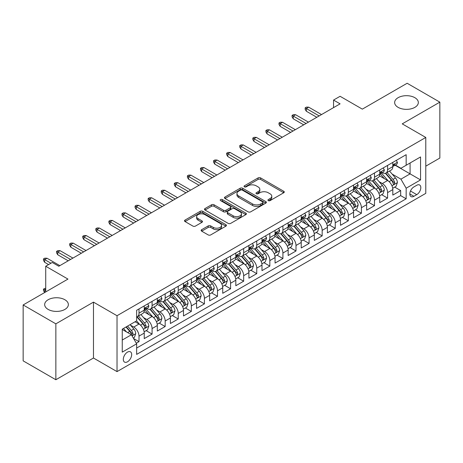 <?xml version="1.0" encoding="UTF-8"?>
<svg xmlns="http://www.w3.org/2000/svg" width="463" height="463" viewBox="0 0 463 463"><rect width="100%" height="100%" fill="white"/><g stroke="black" fill="none" stroke-linecap="round" stroke-linejoin="round"><path stroke-width="0.69" d="M268.303 200.629A1.273 0.735 0 0 0 270.097 200.629L283.744 192.753A1.817 1.048 0 0 0 284.276 192.006A1.817 1.048 0 0 0 283.744 191.265L260.628 177.919A1.817 1.048 0 0 0 258.059 177.919L244.412 185.802A1.273 0.735 0 0 0 244.042 186.317A1.273 0.735 0 0 0 244.412 186.838A1.273 0.735 0 0 0 246.212 186.838L247.977 185.819A5.811 3.357 0 0 1 256.195 185.819L258.123 186.93A5.811 3.357 0 0 1 259.824 189.303A5.811 3.357 0 0 1 258.123 191.676L256.357 192.695A1.273 0.735 0 0 0 255.987 193.216A1.273 0.735 0 0 0 256.357 193.731A1.273 0.735 0 0 0 258.157 193.731L259.922 192.712A5.811 3.357 0 0 1 268.141 192.712L270.068 193.823A5.811 3.357 0 0 1 271.769 196.196A5.811 3.357 0 0 1 270.068 198.569L268.303 199.588A1.273 0.735 0 0 0 267.927 200.109A1.273 0.735 0 0 0 268.303 200.629L268.303 199.588M64.884 299.746A11.841 6.835 0 0 0 51.983 298.265A11.841 6.835 0 0 0 44.668 304.579A11.841 6.835 0 0 0 48.14 309.411A11.841 6.835 0 0 0 61.047 310.899A11.841 6.835 0 0 0 68.356 304.579A11.841 6.835 0 0 0 64.884 299.746M414.86 97.687A11.841 6.835 0 0 0 401.953 96.206A11.841 6.835 0 0 0 394.644 102.526A11.841 6.835 0 0 0 398.116 107.358A11.841 6.835 0 0 0 411.017 108.84A11.841 6.835 0 0 0 418.332 102.526A11.841 6.835 0 0 0 414.86 97.687M127.487 361.8A5.921 3.42 120 0 0 131.359 356.579A5.921 3.42 120 0 0 130.45 351.839A5.921 3.42 120 0 0 127.487 352.129A5.921 3.42 120 0 0 123.621 357.349A5.921 3.42 120 0 0 124.53 362.089A5.921 3.42 120 0 0 127.487 361.8M201.683 229.671A1.817 1.048 0 0 0 201.15 230.412A1.817 1.048 0 0 0 201.683 231.159L208.171 234.903A1.817 1.048 0 0 0 210.734 234.903L225.892 226.152A1.817 1.048 0 0 0 226.424 225.412A1.817 1.048 0 0 0 225.892 224.671L202.777 211.325A1.817 1.048 0 0 0 200.207 211.325L185.05 220.07A1.817 1.048 0 0 0 184.523 220.81A1.817 1.048 0 0 0 185.05 221.557L192.886 226.077A1.817 1.048 0 0 0 195.455 226.077L201.937 222.333A1.817 1.048 0 0 0 202.47 221.592A1.817 1.048 0 0 0 201.937 220.851L198.054 218.605A4.856 2.807 0 0 1 196.63 216.626A4.856 2.807 0 0 1 199.628 214.033A4.856 2.807 0 0 1 204.924 214.641L220.145 223.426A4.856 2.807 0 0 1 221.569 225.412A4.856 2.807 0 0 1 218.565 227.999A4.856 2.807 0 0 1 213.275 227.391L210.734 225.927A1.817 1.048 0 0 0 208.171 225.927L201.683 229.671L201.683 231.159M425.786 166.165L439.85 158.045L439.85 102.144L407.145 83.259L362.332 109.135L340.091 96.292L333.551 100.066L340.091 103.845L58.801 266.248L52.261 262.469L45.721 266.248L45.721 291.927M55.855 323.84L55.855 379.741L93.474 358.021L93.474 302.125L55.855 323.84L23.15 304.955L67.963 279.085L45.721 266.248M93.474 302.125L117.023 315.72L425.786 137.459L425.786 193.355L117.023 371.615L117.023 315.72M439.85 102.144L402.237 123.864L425.786 137.459M248.104 211.84A1.817 1.048 0 0 0 250.674 211.84L265.826 203.095A1.817 1.048 0 0 0 266.358 202.354A1.817 1.048 0 0 0 265.826 201.608L242.71 188.262A1.817 1.048 0 0 0 240.147 188.262L224.989 197.012A1.817 1.048 0 0 0 224.457 197.753A1.817 1.048 0 0 0 224.989 198.494L248.104 211.84M221.071 200.901A1.273 0.735 0 0 1 222.356 201.081L222.356 199.57L245.859 213.142A1.817 1.048 0 0 1 246.391 213.883A1.817 1.048 0 0 1 245.859 214.624L230.707 223.369A1.817 1.048 0 0 1 228.137 223.369L205.022 210.023L205.022 208.541A1.817 1.048 0 0 0 204.49 209.282A1.817 1.048 0 0 0 205.022 210.023M205.022 208.541L211.504 204.796A1.817 1.048 0 0 1 214.074 204.796L223.45 210.208A1.817 1.048 0 0 0 226.019 210.208L230.319 207.725A1.817 1.048 0 0 0 230.852 206.984A1.817 1.048 0 0 0 230.319 206.243L220.562 200.606A1.273 0.735 0 0 1 220.185 200.091A1.273 0.735 0 0 1 220.973 199.414A1.273 0.735 0 0 1 222.356 199.57M55.855 379.741L23.15 360.856L23.15 304.955M136.29 343.199L139.004 341.63L133.57 338.494M130.485 325.153L133.766 327.052A7.402 4.271 60 0 1 139.004 336.115L144.236 333.094L144.236 338.609L152.084 334.078L146.134 330.64M143.565 317.601L146.852 319.499A7.402 4.271 60 0 1 152.084 328.562L157.316 325.541L157.316 331.057L165.169 326.525L159.214 323.087M156.65 310.048L159.938 311.946A7.402 4.271 60 0 1 165.169 321.009L170.401 317.988L170.401 323.504L178.249 318.972L172.3 315.535M169.736 302.495L173.017 304.394A7.402 4.271 60 0 1 178.249 313.457L183.487 310.436L183.487 315.951L191.335 311.414L185.379 307.982M182.816 294.943L186.103 296.841A7.402 4.271 60 0 1 191.335 305.904L196.567 302.883L196.567 308.393L204.42 303.861L198.465 300.423M195.901 287.39L199.183 289.282A7.402 4.271 60 0 1 204.42 298.351L209.652 295.325L209.652 300.84L217.5 296.308L211.55 292.871M208.981 279.837L212.268 281.73A7.402 4.271 60 0 1 217.5 290.793L222.732 287.772L222.732 293.287L230.586 288.756L224.63 285.318M222.066 272.279L225.354 274.177A7.402 4.271 60 0 1 230.586 283.24L235.817 280.219L235.817 285.735L243.665 281.203L237.716 277.765M235.152 264.726L238.433 266.624A7.402 4.271 60 0 1 243.665 275.688L248.903 272.666L248.903 278.182L256.751 273.65L250.796 270.213M248.232 257.173L251.519 259.072A7.402 4.271 60 0 1 256.751 268.135L261.983 265.114L261.983 270.629L269.836 266.098L263.881 262.66M261.317 249.621L264.599 251.519A7.402 4.271 60 0 1 269.836 260.582L275.068 257.561L275.068 263.077L282.916 258.539L276.967 255.107M274.397 242.068L277.684 243.966A7.402 4.271 60 0 1 282.916 253.029L288.148 250.008L288.148 255.518L296.002 250.987L290.046 247.549M287.482 234.515L290.77 236.408A7.402 4.271 60 0 1 296.002 245.477L301.234 242.45L301.234 247.965L309.081 243.434L303.132 239.996M300.568 226.963L303.85 228.855A7.402 4.271 60 0 1 309.081 237.918L314.319 234.897L314.319 240.413L322.167 235.881L316.212 232.443M313.648 219.404L316.935 221.302A7.402 4.271 60 0 1 322.167 230.366L327.399 227.345L327.399 232.86L335.253 228.328L329.297 224.891M326.733 211.851L330.015 213.75A7.402 4.271 60 0 1 335.253 222.813L340.484 219.792L340.484 225.307L348.332 220.776L342.383 217.338M339.813 204.299L343.1 206.197A7.402 4.271 60 0 1 348.332 215.26L353.564 212.239L353.564 217.755L361.418 213.223L355.462 209.785M352.899 196.746L356.18 198.644A7.402 4.271 60 0 1 361.418 207.708L366.65 204.687L366.65 210.202L374.498 205.665L368.548 202.233M365.984 189.193L369.266 191.086A7.402 4.271 60 0 1 374.498 200.155L379.735 197.134L379.735 202.644L387.583 198.112L387.583 192.602A7.402 4.271 -120 0 0 382.351 183.533L379.064 181.641M381.628 194.674L387.583 198.112M144.236 333.094A7.402 4.271 -120 0 0 139.004 324.031L135.074 321.762M157.316 325.541A7.402 4.271 -120 0 0 152.084 316.478L143.993 311.807M170.401 317.988A7.402 4.271 -120 0 0 165.169 308.925L157.079 304.255M183.487 310.436A7.402 4.271 -120 0 0 178.249 301.372L170.158 296.696M196.567 302.883A7.402 4.271 -120 0 0 191.335 293.814L183.244 289.144M209.652 295.325A7.402 4.271 -120 0 0 204.42 286.261L196.329 281.591M222.732 287.772A7.402 4.271 -120 0 0 217.5 278.709L209.409 274.038M235.817 280.219A7.402 4.271 -120 0 0 230.586 271.156L222.495 266.485M248.903 272.666A7.402 4.271 -120 0 0 243.665 263.603L235.574 258.933M261.983 265.114A7.402 4.271 -120 0 0 256.751 256.051L248.66 251.38M275.068 257.561A7.402 4.271 -120 0 0 269.836 248.498L261.745 243.822M288.148 250.008A7.402 4.271 -120 0 0 282.916 240.939L274.825 236.269M301.234 242.45A7.402 4.271 -120 0 0 296.002 233.387L287.911 228.716M314.319 234.897A7.402 4.271 -120 0 0 309.081 225.834L300.991 221.164M327.399 227.345A7.402 4.271 -120 0 0 322.167 218.281L314.076 213.611M340.484 219.792A7.402 4.271 -120 0 0 335.253 210.729L327.162 206.058M353.564 212.239A7.402 4.271 -120 0 0 348.332 203.176L340.241 198.505M366.65 204.687A7.402 4.271 -120 0 0 361.418 195.623L353.327 190.947M379.735 197.134A7.402 4.271 -120 0 0 374.498 188.065L366.407 183.394M416.758 185.275L413.881 186.936A5.735 3.31 120 0 0 410.131 191.989A5.735 3.31 120 0 0 411.011 196.584A5.735 3.31 120 0 0 413.881 196.3L416.758 194.639A5.735 3.31 120 0 0 420.502 189.587A5.735 3.31 120 0 0 419.628 184.986A5.735 3.31 120 0 0 416.758 185.275M122.255 340.045L131.411 334.755L136.649 343.824L136.649 354.398L406.161 198.795L406.161 188.221L400.929 179.152L392.149 174.088M136.649 343.824L122.255 352.129L122.255 329.164L136.649 320.859L136.649 310.285L406.161 154.683L406.161 165.256L420.554 156.945L420.554 179.91L406.161 188.221M146.783 308.584L146.852 308.624A7.402 4.271 60 0 0 150.55 308.989L155.788 305.968A7.402 4.271 -120 0 0 157.316 302.576L157.316 298.346M159.868 301.031L159.938 301.066A7.402 4.271 60 0 0 163.636 301.436L168.868 298.415A7.402 4.271 -120 0 0 170.401 295.024L170.401 290.793M172.948 293.473L173.017 293.513A7.402 4.271 60 0 0 176.721 293.883L181.953 290.857A7.402 4.271 -120 0 0 183.487 287.471L183.487 283.24M186.033 285.92L186.103 285.96A7.402 4.271 60 0 0 189.801 286.325L195.033 283.304A7.402 4.271 -120 0 0 196.567 279.918L196.567 275.688M199.113 278.367L199.183 278.408A7.402 4.271 60 0 0 202.887 278.772L208.119 275.751A7.402 4.271 -120 0 0 209.652 272.366L209.652 268.135M212.199 270.814L212.268 270.855A7.402 4.271 60 0 0 215.966 271.22L221.204 268.199A7.402 4.271 -120 0 0 222.732 264.813L222.732 260.582M225.284 263.262L225.354 263.302A7.402 4.271 60 0 0 229.052 263.667L234.284 260.646A7.402 4.271 -120 0 0 235.817 257.26L235.817 253.029M238.364 255.709L238.433 255.744A7.402 4.271 60 0 0 242.137 256.114L247.369 253.093A7.402 4.271 -120 0 0 248.903 249.702L248.903 245.471M251.45 248.156L251.519 248.191A7.402 4.271 60 0 0 255.217 248.562L260.449 245.54A7.402 4.271 -120 0 0 261.983 242.149L261.983 237.918M264.529 240.598L264.599 240.638A7.402 4.271 60 0 0 268.303 241.009L273.535 237.982A7.402 4.271 -120 0 0 275.068 234.596L275.068 230.366M277.615 233.045L277.684 233.086A7.402 4.271 60 0 0 281.382 233.45L286.62 230.429A7.402 4.271 -120 0 0 288.148 227.044L288.148 222.813M290.7 225.493L290.77 225.533A7.402 4.271 60 0 0 294.468 225.898L299.7 222.877A7.402 4.271 -120 0 0 301.234 219.491L301.234 215.26M303.78 217.94L303.85 217.98A7.402 4.271 60 0 0 307.548 218.345L312.785 215.324A7.402 4.271 -120 0 0 314.319 211.938L314.319 207.708M316.866 210.387L316.935 210.428A7.402 4.271 60 0 0 320.633 210.792L325.865 207.771A7.402 4.271 -120 0 0 327.399 204.386L327.399 200.155M329.945 202.835L330.015 202.869A7.402 4.271 60 0 0 333.719 203.24L338.951 200.219A7.402 4.271 -120 0 0 340.484 196.827L340.484 192.596M343.031 195.282L343.1 195.317A7.402 4.271 60 0 0 346.799 195.687L352.036 192.666A7.402 4.271 -120 0 0 353.564 189.274L353.564 185.044M356.116 187.723L356.18 187.764A7.402 4.271 60 0 0 359.884 188.134L365.116 185.107A7.402 4.271 -120 0 0 366.65 181.722L366.65 177.491M369.196 180.171L369.266 180.211A7.402 4.271 60 0 0 372.964 180.576L378.202 177.555A7.402 4.271 -120 0 0 379.735 174.169L379.735 169.938M136.649 348.049L400.669 195.623L400.669 190.559L392.815 195.091L392.815 189.575A7.402 4.271 -120 0 0 387.583 180.512L379.492 175.842M382.282 172.618L382.351 172.658A7.402 4.271 -120 0 0 386.049 173.023A7.402 4.271 -120 0 0 387.583 169.637L387.583 165.407M386.049 173.023L391.281 170.002A7.402 4.271 -120 0 0 392.815 166.616L392.815 162.386M139.004 308.925L139.004 313.156A7.402 4.271 60 0 1 137.47 316.542A7.402 4.271 60 0 1 136.649 316.842M137.47 316.542L142.702 313.52A7.402 4.271 -120 0 0 144.236 310.135L144.236 305.904M152.084 301.372L152.084 305.597A7.402 4.271 60 0 1 150.55 308.989M165.169 293.814L165.169 298.045A7.402 4.271 60 0 1 163.636 301.436M178.249 286.261L178.249 290.492A7.402 4.271 60 0 1 176.721 293.883M191.335 278.709L191.335 282.939A7.402 4.271 60 0 1 189.801 286.325M204.42 271.156L204.42 275.387A7.402 4.271 60 0 1 202.887 278.772M217.5 263.603L217.5 267.834A7.402 4.271 60 0 1 215.966 271.22M230.586 256.051L230.586 260.281A7.402 4.271 60 0 1 229.052 263.667M243.665 248.498L243.665 252.723A7.402 4.271 60 0 1 242.137 256.114M256.751 240.939L256.751 245.17A7.402 4.271 60 0 1 255.217 248.562M269.836 233.387L269.836 237.617A7.402 4.271 60 0 1 268.303 241.009M282.916 225.834L282.916 230.065A7.402 4.271 60 0 1 281.382 233.45M296.002 218.281L296.002 222.512A7.402 4.271 60 0 1 294.468 225.898M309.081 210.729L309.081 214.959A7.402 4.271 60 0 1 307.548 218.345M322.167 203.176L322.167 207.407A7.402 4.271 60 0 1 320.633 210.792M335.253 195.623L335.253 199.848A7.402 4.271 60 0 1 333.719 203.24M348.332 188.065L348.332 192.295A7.402 4.271 60 0 1 346.799 195.687M361.418 180.512L361.418 184.743A7.402 4.271 60 0 1 359.884 188.134M374.498 172.959L374.498 177.19A7.402 4.271 60 0 1 372.964 180.576M374.498 200.155L374.498 205.665M361.418 207.708L361.418 213.223M348.332 215.26L348.332 220.776M335.253 222.813L335.253 228.328M322.167 230.366L322.167 235.881M309.081 237.918L309.081 243.434M296.002 245.477L296.002 250.987M282.916 253.029L282.916 258.539M269.836 260.582L269.836 266.098M256.751 268.135L256.751 273.65M243.665 275.688L243.665 281.203M230.586 283.24L230.586 288.756M217.5 290.793L217.5 296.308M204.42 298.351L204.42 303.861M191.335 305.904L191.335 311.414M178.249 313.457L178.249 318.972M165.169 321.009L165.169 326.525M152.084 328.562L152.084 334.078M139.004 336.115L139.004 341.63M131.411 334.755L122.255 329.471M400.929 179.152L410.085 173.868L410.085 162.988L420.554 156.945M395.101 165.216L420.554 179.91M395.361 165.065L400.929 168.277L406.161 165.256M93.474 358.021L117.023 371.615M333.551 100.066L333.551 107.624M394.713 187.121L400.669 190.559M400.669 195.623L406.161 198.795M268.806 200.809L270.068 200.08A5.811 3.357 0 0 0 271.769 197.707L271.769 196.196M259.824 189.303L259.824 190.814A5.811 3.357 0 0 1 258.123 193.187L256.867 193.91M283.744 191.265L283.744 192.753L260.628 179.43A1.817 1.048 0 0 0 258.059 179.43L244.921 187.017M265.803 203.107L242.71 189.778A1.817 1.048 0 0 0 240.147 189.778L225.012 198.511M262.619 202.869A1.273 0.735 0 0 0 262.99 202.354A1.273 0.735 0 0 0 262.619 201.833L242.328 190.119A1.273 0.735 0 0 0 240.529 190.119L238.665 191.196A5.811 3.357 0 0 0 236.963 193.563A5.811 3.357 0 0 0 238.665 195.936L252.538 203.946A5.811 3.357 0 0 0 260.756 203.946L262.619 202.869L262.619 204.38A1.273 0.735 0 0 0 262.99 203.865L262.99 202.354M236.963 193.563L236.963 195.073A5.811 3.357 0 0 0 238.665 197.446L238.665 195.936M262.619 204.38L260.756 205.456A5.811 3.357 0 0 1 252.538 205.456L238.665 197.446M205.045 210.04L211.504 206.307L211.504 204.796M230.852 206.984L230.852 208.495A1.817 1.048 0 0 1 230.319 209.235L226.019 211.724A1.817 1.048 0 0 1 223.45 211.724L214.074 206.307A1.817 1.048 0 0 0 211.504 206.307M222.356 201.081L245.836 214.635M233.178 215.827A4.856 2.807 0 0 0 238.474 216.435A4.856 2.807 0 0 0 241.472 213.842A4.856 2.807 0 0 0 240.048 211.863L234.689 208.767A1.817 1.048 0 0 0 232.119 208.767L227.813 211.25A1.817 1.048 0 0 0 227.287 211.99A1.817 1.048 0 0 0 227.813 212.731L233.178 215.827L233.178 217.338A4.856 2.807 0 0 0 238.474 217.946A4.856 2.807 0 0 0 241.472 215.353L241.472 213.842M227.287 211.99L227.287 213.501A1.817 1.048 0 0 0 227.813 214.242L227.813 212.731M233.178 217.338L227.813 214.242M221.569 225.412L221.569 226.922A4.856 2.807 0 0 1 218.565 229.509A4.856 2.807 0 0 1 213.275 228.901L210.734 227.437A1.817 1.048 0 0 0 208.171 227.437L201.706 231.17M196.63 216.626L196.63 218.137A4.856 2.807 0 0 0 198.054 220.116L198.054 218.605M201.914 222.344L198.054 220.116M225.863 226.164L202.777 212.835A1.817 1.048 0 0 0 200.207 212.835L185.078 221.569M392.705 188.285L396.085 186.329L397.393 182.555A4.902 2.83 -120 0 0 395.483 177.948L389.505 171.026M388.312 180.992L381.477 173.081M384.423 178.689L380.459 174.1A11.749 6.783 -120 0 0 380.094 173.689M385.384 173.289L391.432 180.292A4.902 2.83 60 0 1 393.18 183.666L393.533 184.251L394.198 184.158L394.748 182.763A4.902 2.83 -120 0 0 393 179.384L387.022 172.462M385.737 173.174L392.236 180.697A2.5 1.441 60 0 1 392.867 181.675L394.748 182.763M396.282 160.383L397.393 162.31A4.902 2.83 60 0 1 396.38 164.481L393.891 165.916A4.902 2.83 -120 0 0 394.748 164.782L394.644 164.348M392.977 166.142L393 166.142A4.902 2.83 -120 0 0 393.891 165.916M394.117 164.417L394.748 164.782C394.441 164.047 393.915 164.348 393.18 165.69A4.902 2.83 60 0 1 392.815 166.391M319.157 115.929L306.338 108.527L306.338 111.247L305.158 109.361L305.158 107.85L306.338 108.527L308.694 107.167L321.513 114.569M306.338 111.247L316.802 117.289M305.158 107.85L306.465 107.092L308.694 107.167M379.625 195.837L383.005 193.881L384.313 190.108A4.902 2.83 -120 0 0 382.403 185.501L376.425 178.579M375.227 188.545L368.392 180.634M371.338 186.242L367.373 181.652A11.749 6.783 -120 0 0 367.009 181.241M372.298 180.842L378.346 187.845A4.902 2.83 60 0 1 380.094 191.225L380.453 191.804L381.113 191.711L381.662 190.316A4.902 2.83 -120 0 0 379.915 186.936L373.936 180.014M372.657 180.732L379.151 188.25A2.5 1.441 60 0 1 379.782 189.228L381.662 190.316M366.54 203.39L369.92 201.44L371.228 197.66A4.902 2.83 -120 0 0 369.318 193.054L363.339 186.138M362.141 196.098L355.312 188.186M358.258 193.794L354.288 189.205A11.749 6.783 -120 0 0 353.929 188.794M359.219 188.4L365.261 195.398A4.902 2.83 60 0 1 367.009 198.777L367.367 199.356L368.033 199.264L368.583 197.869A4.902 2.83 -120 0 0 366.835 194.489L360.856 187.573M359.572 188.285L366.071 195.803A2.5 1.441 60 0 1 366.696 196.781L368.583 197.869M353.454 210.943L356.84 208.992L358.142 205.213A4.902 2.83 -120 0 0 356.238 200.612L350.26 193.69M349.061 203.651L342.226 195.745M345.172 201.347L341.208 196.758A11.749 6.783 -120 0 0 340.843 196.347M346.133 195.953L352.181 202.95A4.902 2.83 60 0 1 353.929 206.33L354.282 206.909L354.947 206.816L355.497 205.422A4.902 2.83 -120 0 0 353.749 202.047L347.771 195.126M346.492 195.837L352.985 203.361A2.5 1.441 60 0 1 353.616 204.333L355.497 205.422M340.374 218.495L343.754 216.545L345.062 212.766A4.902 2.83 -120 0 0 343.152 208.165L337.174 201.243M335.976 211.209L329.147 203.298M332.087 208.906L328.122 204.31A11.749 6.783 -120 0 0 327.758 203.905M333.047 203.506L339.095 210.503A4.902 2.83 60 0 1 340.843 213.883L341.202 214.462L341.862 214.369L342.417 212.974A4.902 2.83 -120 0 0 340.664 209.6L334.691 202.678M333.406 203.39L339.9 210.914A2.5 1.441 60 0 1 340.531 211.892L342.417 212.974M383.202 167.936L384.313 169.863A4.902 2.83 60 0 1 383.295 172.033L380.812 173.469A4.902 2.83 -120 0 0 381.662 172.34L381.558 171.9M379.897 173.694L379.915 173.694A4.902 2.83 -120 0 0 380.812 173.469M381.032 171.97L381.662 172.34C381.356 171.599 380.835 171.9 380.094 173.243A4.902 2.83 60 0 1 379.735 173.943M306.072 123.482L293.253 116.08L293.253 118.8L292.078 116.913L292.078 115.403L293.253 116.08L295.608 114.72L308.427 122.122M293.253 118.8L303.716 124.842M292.078 115.403L293.386 114.645L295.608 114.72M370.116 175.489L371.228 177.416A4.902 2.83 60 0 1 370.215 179.586L367.726 181.021A4.902 2.83 -120 0 0 368.583 179.893L368.479 179.459M366.812 181.253L366.835 181.253A4.902 2.83 -120 0 0 367.726 181.021M367.946 179.528L368.583 179.893C368.27 179.152 367.749 179.453 367.009 180.796A4.902 2.83 60 0 1 366.65 181.496M292.992 131.041L280.167 123.638L280.167 126.353L278.992 124.466L278.992 122.955L280.167 123.638L282.523 122.278L295.348 129.681M280.167 126.353L290.637 132.395M278.992 122.955L280.3 122.203L282.523 122.278M357.031 183.041L358.142 184.969A4.902 2.83 60 0 1 357.129 187.139L354.646 188.574A4.902 2.83 -120 0 0 355.497 187.446L355.393 187.011M353.732 188.806L353.749 188.806A4.902 2.83 -120 0 0 354.646 188.574M354.866 187.081L355.497 187.446C355.19 186.705 354.664 187.006 353.929 188.354A4.902 2.83 60 0 1 353.564 189.049M279.907 138.593L267.087 131.191L267.087 133.911L265.907 132.019L265.907 130.508L267.087 131.191L269.443 129.831L282.262 137.233M267.087 133.911L277.551 139.953M265.907 130.508L267.215 129.756L269.443 129.831M343.951 190.6L345.062 192.521A4.902 2.83 60 0 1 344.05 194.691L341.561 196.127A4.902 2.83 -120 0 0 342.417 194.998L342.313 194.564M340.646 196.358L340.664 196.358A4.902 2.83 -120 0 0 341.561 196.127M341.781 194.634L342.417 194.998C342.105 194.257 341.584 194.564 340.843 195.907A4.902 2.83 60 0 1 340.484 196.601M266.827 146.146L254.002 138.744L254.002 141.464L252.827 139.571L252.827 138.061L254.002 138.744L256.357 137.384L269.177 144.786M254.002 141.464L264.471 147.506M252.827 138.061L254.135 137.308L256.357 137.384M327.289 226.048L330.669 224.098L331.977 220.319A4.902 2.83 -120 0 0 330.067 215.717L324.094 208.796M322.896 218.762L316.061 210.85M319.007 216.458L315.043 211.863A11.749 6.783 -120 0 0 314.678 211.458M319.968 211.059L326.016 218.056A4.902 2.83 60 0 1 327.763 221.436L328.117 222.02L328.782 221.922L329.332 220.527A4.902 2.83 -120 0 0 327.584 217.153L321.606 210.231M320.321 210.943L326.82 218.467A2.5 1.441 60 0 1 327.451 219.445L329.332 220.527M330.866 198.152L331.977 200.08A4.902 2.83 60 0 1 330.964 202.244L328.475 203.679A4.902 2.83 -120 0 0 329.332 202.551L329.228 202.117M327.561 203.911L327.584 203.911A4.902 2.83 -120 0 0 328.475 203.679M328.701 202.186L329.332 202.551C329.025 201.816 328.498 202.117 327.763 203.46A4.902 2.83 60 0 1 327.399 204.154M253.741 153.699L240.922 146.296L240.922 149.017L239.741 147.13L239.741 145.613L240.922 146.296L243.278 144.936L256.097 152.339M240.922 149.017L251.386 155.059M239.741 145.613L241.049 144.861L243.278 144.936M314.209 233.601L317.589 231.65L318.897 227.871A4.902 2.83 -120 0 0 316.987 223.27L311.009 216.348M309.811 226.314L302.976 218.403M305.921 224.011L301.957 219.421A11.749 6.783 -120 0 0 301.592 219.011M306.882 218.611L312.93 225.614A4.902 2.83 60 0 1 314.678 228.988L315.037 229.573L315.697 229.48L316.246 228.085A4.902 2.83 -120 0 0 314.499 224.705L308.52 217.784M307.241 218.495L313.735 226.019A2.5 1.441 60 0 1 314.365 226.997L316.246 228.085M317.786 205.705L318.897 207.632A4.902 2.83 60 0 1 317.878 209.803L315.396 211.232A4.902 2.83 -120 0 0 316.246 210.104L316.142 209.67M314.481 211.464L314.499 211.464A4.902 2.83 -120 0 0 315.396 211.232M315.616 209.739L316.246 210.104C315.94 209.369 315.419 209.67 314.678 211.012A4.902 2.83 60 0 1 314.319 211.713M240.656 161.251L227.837 153.849L227.837 156.569L226.662 154.683L226.662 153.172L227.837 153.849L230.192 152.489L243.011 159.891M227.837 156.569L238.3 162.611M226.662 153.172L227.97 152.414L230.192 152.489M301.124 241.159L304.504 239.203L305.811 235.43A4.902 2.83 -120 0 0 303.902 230.823L297.923 223.901M296.725 233.867L289.896 225.956M292.842 231.564L288.871 226.974A11.749 6.783 -120 0 0 288.513 226.563M293.802 226.164L299.845 233.167A4.902 2.83 60 0 1 301.592 236.541L301.951 237.125L302.617 237.033L303.167 235.638A4.902 2.83 -120 0 0 301.419 232.258L295.44 225.336M294.155 226.048L300.655 233.572A2.5 1.441 60 0 1 301.28 234.55L303.167 235.638M304.7 213.258L305.811 215.185A4.902 2.83 60 0 1 304.799 217.355L302.31 218.791A4.902 2.83 -120 0 0 303.167 217.656L303.062 217.222M301.396 219.016L301.419 219.016A4.902 2.83 -120 0 0 302.31 218.791M302.53 217.292L303.167 217.656C302.854 216.921 302.333 217.222 301.592 218.565A4.902 2.83 60 0 1 301.234 219.265M227.576 168.804L214.751 161.402L214.751 164.122L213.576 162.235L213.576 160.725L214.751 161.402L217.106 160.042L229.932 167.444M214.751 164.122L225.221 170.164M213.576 160.725L214.884 159.966L217.106 160.042M288.038 248.712L291.424 246.756L292.726 242.982A4.902 2.83 -120 0 0 290.822 238.376L284.843 231.454M283.645 241.42L276.81 233.508M279.756 239.116L275.792 234.527A11.749 6.783 -120 0 0 275.427 234.116M280.717 233.717L286.765 240.719A4.902 2.83 60 0 1 288.513 244.099L288.866 244.678L289.531 244.586L290.081 243.191A4.902 2.83 -120 0 0 288.333 239.811L282.355 232.889M281.076 233.607L287.569 241.125A2.5 1.441 60 0 1 288.2 242.103L290.081 243.191M291.615 220.81L292.726 222.738A4.902 2.83 60 0 1 291.713 224.908L289.23 226.343A4.902 2.83 -120 0 0 290.081 225.215L289.977 224.775M288.316 226.569L288.333 226.569A4.902 2.83 -120 0 0 289.23 226.343M289.45 224.844L290.081 225.215C289.774 224.474 289.248 224.775 288.513 226.118A4.902 2.83 60 0 1 288.148 226.818M214.491 176.357L201.671 168.954L201.671 171.675L200.491 169.788L200.491 168.277L201.671 168.954L204.027 167.594L216.846 174.997M201.671 171.675L212.135 177.717M200.491 168.277L201.799 167.519L204.027 167.594M274.958 256.265L278.338 254.314L279.646 250.535A4.902 2.83 -120 0 0 277.736 245.928L271.758 239.012M270.56 248.972L263.731 241.061M266.671 246.669L262.706 242.08A11.749 6.783 -120 0 0 262.342 241.669M267.631 241.275L273.679 248.272A4.902 2.83 60 0 1 275.427 251.652L275.786 252.231L276.446 252.138L277.001 250.743A4.902 2.83 -120 0 0 275.248 247.364L269.275 240.447M267.99 241.159L274.484 248.677A2.5 1.441 60 0 1 275.115 249.655L277.001 250.743M278.535 228.363L279.646 230.29A4.902 2.83 60 0 1 278.633 232.461L276.145 233.896A4.902 2.83 -120 0 0 277.001 232.767L276.897 232.333M275.23 234.128L275.248 234.128A4.902 2.83 -120 0 0 276.145 233.896M276.365 232.403L277.001 232.767C276.689 232.027 276.168 232.328 275.427 233.67A4.902 2.83 60 0 1 275.068 234.371M201.411 183.915L188.586 176.513L188.586 179.227L187.411 177.341L187.411 175.83L188.586 176.513L190.941 175.153L203.766 182.555M188.586 179.227L199.055 185.269M187.411 175.83L188.719 175.078L190.941 175.153M261.873 263.817L265.253 261.867L266.561 258.088A4.902 2.83 -120 0 0 264.651 253.487L258.678 246.565M257.48 256.525L250.645 248.619M253.591 254.222L249.626 249.632A11.749 6.783 -120 0 0 249.262 249.221M254.552 248.828L260.6 255.825A4.902 2.83 60 0 1 262.347 259.205L262.7 259.784L263.366 259.691L263.916 258.296A4.902 2.83 -120 0 0 262.168 254.922L256.189 248M254.905 248.712L261.404 256.236A2.5 1.441 60 0 1 262.035 257.208L263.916 258.296M265.449 235.916L266.561 237.843A4.902 2.83 60 0 1 265.548 240.013L263.059 241.449A4.902 2.83 -120 0 0 263.916 240.32L263.812 239.886M262.145 241.68L262.168 241.68A4.902 2.83 -120 0 0 263.059 241.449M263.285 239.956L263.916 240.32C263.609 239.579 263.082 239.88 262.347 241.229A4.902 2.83 60 0 1 261.983 241.923M188.325 191.468L175.506 184.066L175.506 186.786L174.325 184.893L174.325 183.383L175.506 184.066L177.861 182.706L190.681 190.108M175.506 186.786L185.97 192.828M174.325 183.383L175.633 182.63L177.861 182.706M248.793 271.37L252.173 269.42L253.481 265.64A4.902 2.83 -120 0 0 251.571 261.039L245.593 254.118M244.395 264.084L237.565 256.172M240.505 261.78L236.541 257.185A11.749 6.783 -120 0 0 236.176 256.78M241.466 256.38L247.514 263.378A4.902 2.83 60 0 1 249.262 266.757L249.621 267.336L250.28 267.244L250.83 265.849A4.902 2.83 -120 0 0 249.082 262.475L243.104 255.553M241.825 256.265L248.318 263.788A2.5 1.441 60 0 1 248.949 264.767L250.83 265.849M252.37 243.474L253.481 245.396A4.902 2.83 60 0 1 252.462 247.566L249.979 249.001A4.902 2.83 -120 0 0 250.83 247.873L250.726 247.439M249.065 249.233L249.082 249.233A4.902 2.83 -120 0 0 249.979 249.001M250.199 247.508L250.83 247.873C250.524 247.132 250.003 247.439 249.262 248.781A4.902 2.83 60 0 1 248.903 249.476M175.24 199.021L162.42 191.618L162.42 194.338L161.246 192.446L161.246 190.935L162.42 191.618L164.776 190.258L177.595 197.66M162.42 194.338L172.884 200.381M161.246 190.935L162.554 190.183L164.776 190.258M235.708 278.923L239.087 276.972L240.395 273.193A4.902 2.83 -120 0 0 238.486 268.592L232.507 261.67M231.309 271.636L224.48 263.725M227.426 269.333L223.455 264.738A11.749 6.783 -120 0 0 223.097 264.332M228.386 263.933L234.428 270.93A4.902 2.83 60 0 1 236.176 274.31L236.535 274.895L237.201 274.796L237.75 273.401A4.902 2.83 -120 0 0 236.003 270.027L230.024 263.106M228.739 263.817L235.239 271.341A2.5 1.441 60 0 1 235.864 272.319L237.75 273.401M239.284 251.027L240.395 252.954A4.902 2.83 60 0 1 239.383 255.119L236.894 256.554A4.902 2.83 -120 0 0 237.75 255.426L237.646 254.991M235.98 256.786L236.003 256.786A4.902 2.83 -120 0 0 236.894 256.554M237.114 255.061L237.75 255.426C237.438 254.691 236.917 254.991 236.176 256.334A4.902 2.83 60 0 1 235.817 257.029M162.16 206.573L149.335 199.171L149.335 201.891L148.16 200.004L148.16 198.488L149.335 199.171L151.69 197.811L164.515 205.213M149.335 201.891L159.804 207.933M148.16 198.488L149.468 197.736L151.69 197.811M222.622 286.475L226.008 284.525L227.316 280.746A4.902 2.83 -120 0 0 225.406 276.145L219.427 269.223M218.229 279.189L211.394 271.277M214.34 276.886L210.376 272.296A11.749 6.783 -120 0 0 210.011 271.885M215.301 271.486L221.349 278.489A4.902 2.83 60 0 1 223.097 281.863L223.455 282.447L224.115 282.355L224.665 280.96A4.902 2.83 -120 0 0 222.917 277.58L216.939 270.658M215.66 271.37L222.153 278.894A2.5 1.441 60 0 1 222.784 279.872L224.665 280.96M226.199 258.58L227.316 260.507A4.902 2.83 60 0 1 226.297 262.677L223.814 264.107A4.902 2.83 -120 0 0 224.665 262.978L224.561 262.544M222.9 264.338L222.917 264.338A4.902 2.83 -120 0 0 223.814 264.107M224.034 262.614L224.665 262.978C224.358 262.243 223.832 262.544 223.097 263.887A4.902 2.83 60 0 1 222.732 264.587M149.074 214.126L136.255 206.724L136.255 209.444L135.074 207.557L135.074 206.047L136.255 206.724L138.611 205.364L151.43 212.766M136.255 209.444L146.719 215.486M135.074 206.047L136.382 205.288L138.611 205.364M209.542 294.034L212.922 292.078L214.23 288.304A4.902 2.83 -120 0 0 212.32 283.697L206.342 276.776M205.144 286.742L198.314 278.83M201.255 284.438L197.29 279.849A11.749 6.783 -120 0 0 196.925 279.438M202.221 279.039L208.263 286.041A4.902 2.83 60 0 1 210.011 289.416L210.37 290L211.03 289.907L211.585 288.513A4.902 2.83 -120 0 0 209.832 285.133L203.859 278.211M202.574 278.923L209.073 286.447A2.5 1.441 60 0 1 209.698 287.425L211.585 288.513M213.119 266.132L214.23 268.06A4.902 2.83 60 0 1 213.217 270.23L210.729 271.665A4.902 2.83 -120 0 0 211.585 270.531L211.481 270.097M209.814 271.891L209.832 271.891A4.902 2.83 -120 0 0 210.729 271.665M210.949 270.166L211.585 270.531C211.273 269.796 210.752 270.097 210.011 271.44A4.902 2.83 60 0 1 209.652 272.14M135.995 221.679L123.17 214.276L123.17 216.997L121.995 215.11L121.995 213.599L123.17 214.276L125.525 212.916L138.35 220.319M123.17 216.997L133.639 223.039M121.995 213.599L123.303 212.841L125.525 212.916M196.457 301.587L199.837 299.63L201.145 295.857A4.902 2.83 -120 0 0 199.235 291.25L193.262 284.328M192.064 294.294L185.229 286.383M188.175 291.991L184.21 287.401A11.749 6.783 -120 0 0 183.846 286.991M189.136 286.591L195.183 293.594A4.902 2.83 60 0 1 196.931 296.974L197.284 297.553L197.95 297.46L198.5 296.065A4.902 2.83 -120 0 0 196.752 292.685L190.773 285.764M189.489 286.481L195.988 293.999A2.5 1.441 60 0 1 196.619 294.977L198.5 296.065M200.033 273.685L201.145 275.612A4.902 2.83 60 0 1 200.132 277.783L197.643 279.218A4.902 2.83 -120 0 0 198.5 278.089L198.395 277.65M196.729 279.444L196.752 279.444A4.902 2.83 -120 0 0 197.643 279.218M197.869 277.719L198.5 278.089C198.193 277.349 197.666 277.65 196.931 278.992A4.902 2.83 60 0 1 196.567 279.693M122.909 229.231L110.09 221.829L110.09 224.549L108.909 222.662L108.909 221.152L110.09 221.829L112.445 220.469L125.265 227.871M110.09 224.549L120.554 230.591M108.909 221.152L110.217 220.394L112.445 220.469M183.377 309.139L186.757 307.189L188.065 303.41A4.902 2.83 -120 0 0 186.155 298.803L180.176 291.887M178.978 301.847L172.149 293.941M175.089 299.544L171.125 294.954A11.749 6.783 -120 0 0 170.76 294.543M176.05 294.15L182.098 301.147A4.902 2.83 60 0 1 183.846 304.527L184.205 305.105L184.864 305.013L185.414 303.618A4.902 2.83 -120 0 0 183.666 300.238L177.688 293.322M176.409 294.034L182.902 301.552A2.5 1.441 60 0 1 183.533 302.53L185.414 303.618M186.954 281.238L188.065 283.165A4.902 2.83 60 0 1 187.046 285.335L184.563 286.771A4.902 2.83 -120 0 0 185.414 285.642L185.316 285.208M183.649 287.002L183.666 287.002A4.902 2.83 -120 0 0 184.563 286.771M184.783 285.277L185.414 285.642C185.107 284.901 184.587 285.202 183.846 286.545A4.902 2.83 60 0 1 183.487 287.245M109.824 236.79L97.004 229.388L97.004 232.102L95.829 230.215L95.829 228.705L97.004 229.388L99.36 228.028L112.179 235.43M97.004 232.102L107.474 238.144M95.829 228.705L97.137 227.952L99.36 228.028M170.291 316.692L173.671 314.742L174.979 310.962A4.902 2.83 -120 0 0 173.069 306.361L167.091 299.439M165.893 309.4L159.064 301.494M162.009 307.096L158.039 302.507A11.749 6.783 -120 0 0 157.68 302.096M162.97 301.702L169.012 308.699A4.902 2.83 60 0 1 170.76 312.079L171.119 312.658L171.785 312.566L172.334 311.171A4.902 2.83 -120 0 0 170.587 307.797L164.608 300.875M163.323 301.587L169.823 309.11A2.5 1.441 60 0 1 170.448 310.083L172.334 311.171M173.868 288.79L174.979 290.718A4.902 2.83 60 0 1 173.966 292.888L171.478 294.323A4.902 2.83 -120 0 0 172.334 293.195L172.23 292.761M170.563 294.555L170.587 294.555A4.902 2.83 -120 0 0 171.478 294.323M171.698 292.83L172.334 293.195C172.022 292.454 171.501 292.755 170.76 294.103A4.902 2.83 60 0 1 170.401 294.798M96.744 244.342L83.919 236.94L83.919 239.66L82.744 237.768L82.744 236.257L83.919 236.94L86.274 235.58L99.099 242.982M83.919 239.66L94.388 245.703M82.744 236.257L84.052 235.505L86.274 235.58M157.206 324.245L160.592 322.294L161.9 318.515A4.902 2.83 -120 0 0 159.99 313.914L154.011 306.992M152.813 316.958L145.978 309.047M148.924 314.655L144.96 310.06A11.749 6.783 -120 0 0 144.595 309.654M149.885 309.255L155.933 316.252A4.902 2.83 60 0 1 157.68 319.632L158.039 320.211L158.699 320.118L159.249 318.723A4.902 2.83 -120 0 0 157.501 315.349L151.523 308.427M150.244 309.139L156.737 316.663A2.5 1.441 60 0 1 157.368 317.641L159.249 318.723M160.783 296.349L161.9 298.27A4.902 2.83 60 0 1 160.881 300.441L158.398 301.876A4.902 2.83 -120 0 0 159.249 300.747L159.145 300.313M157.484 302.108L157.501 302.108A4.902 2.83 -120 0 0 158.398 301.876M158.618 300.383L159.249 300.747C158.942 300.007 158.415 300.313 157.68 301.656A4.902 2.83 60 0 1 157.316 302.351M83.658 251.895L70.839 244.493L70.839 247.213L69.658 245.321L69.658 243.81L70.839 244.493L73.195 243.133L86.014 250.535M70.839 247.213L81.303 253.255M69.658 243.81L70.966 243.058L73.195 243.133M144.126 331.797L147.506 329.847L148.814 326.068A4.902 2.83 -120 0 0 146.904 321.467L140.926 314.545M139.728 324.511L136.597 320.888M135.838 322.207L135.335 321.617M136.805 316.808L142.847 323.805A4.902 2.83 60 0 1 144.595 327.185L144.954 327.769L145.613 327.671L146.169 326.276A4.902 2.83 -120 0 0 144.421 322.902L138.443 315.98M137.158 316.692L143.657 324.216A2.5 1.441 60 0 1 144.282 325.194L146.169 326.276M147.703 303.902L148.814 305.829A4.902 2.83 60 0 1 147.801 307.993L145.313 309.429A4.902 2.83 -120 0 0 146.169 308.3L146.065 307.866M144.398 309.66L144.421 309.66A4.902 2.83 -120 0 0 145.313 309.429M145.532 307.936L146.169 308.3C145.857 307.565 145.336 307.866 144.595 309.209A4.902 2.83 60 0 1 144.236 309.903M70.579 259.448L57.753 252.046L57.753 254.766L56.579 252.879L56.579 251.363L57.753 252.046L60.109 250.686L72.934 258.088M57.753 254.766L68.223 260.808M56.579 251.363L57.887 250.61L60.109 250.686M133.309 338.042L134.42 337.4L135.728 333.626A4.902 2.83 -120 0 0 133.819 329.019L130.057 324.661M126.544 331.948L123.517 328.441M122.759 329.76L122.255 329.176M126 327.005L129.767 331.363A4.902 2.83 60 0 1 131.515 334.737L131.868 335.322L132.534 335.229L133.084 333.835A4.902 2.83 -120 0 0 131.336 330.455L127.574 326.097M126.306 326.826L130.572 331.768A2.5 1.441 60 0 1 131.203 332.747L133.084 333.835M45.721 289.207L44.674 289.815L45.721 290.417M43.493 289.132L44.674 289.815L44.674 292.529L43.493 290.642L43.493 289.132L44.801 288.38L45.721 288.408M50.953 263.227L44.674 259.598L44.674 262.318L43.493 260.432L43.493 258.921L44.674 259.598L47.029 258.238L59.849 265.64M44.674 262.318L48.598 264.581M43.493 258.921L44.801 258.163L47.029 258.238M133.766 327.052L139.004 324.031M146.852 319.499L152.084 316.478M159.938 311.946L165.169 308.925M173.017 304.394L178.249 301.372M186.103 296.841L191.335 293.814M199.183 289.282L204.42 286.261M212.268 281.73L217.5 278.709M225.354 274.177L230.586 271.156M238.433 266.624L243.665 263.603M251.519 259.072L256.751 256.051M264.599 251.519L269.836 248.498M277.684 243.966L282.916 240.939M290.77 236.408L296.002 233.387M303.85 228.855L309.081 225.834M316.935 221.302L322.167 218.281M330.015 213.75L335.253 210.729M343.1 206.197L348.332 203.176M356.18 198.644L361.418 195.623M369.266 191.086L374.498 188.065M382.351 183.533L387.583 180.512M387.583 169.637L392.815 166.616M139.004 313.156L144.236 310.135M152.084 305.597L157.316 302.576M165.169 298.045L170.401 295.024M178.249 290.492L183.487 287.471M191.335 282.939L196.567 279.918M204.42 275.387L209.652 272.366M217.5 267.834L222.732 264.813M230.586 260.281L235.817 257.26M243.665 252.723L248.903 249.702M256.751 245.17L261.983 242.149M269.836 237.617L275.068 234.596M282.916 230.065L288.148 227.044M296.002 222.512L301.234 219.491M309.081 214.959L314.319 211.938M322.167 207.407L327.399 204.386M335.253 199.848L340.484 196.827M348.332 192.295L353.564 189.274M361.418 184.743L366.65 181.722M374.498 177.19L379.735 174.169M387.583 192.602L392.815 189.575M410.484 191.016L416.758 194.639M409.824 193.956L413.881 196.3M270.068 200.08L270.068 198.569M256.357 193.731L256.357 192.695M258.123 193.187L258.123 191.676M244.412 186.838L244.412 185.802M258.059 179.43L258.059 177.919M260.628 179.43L260.628 177.919M224.989 198.494L224.989 197.012M240.147 189.778L240.147 188.262M242.71 189.778L242.71 188.262M265.826 203.095L265.826 201.608M252.538 205.456L252.538 203.946M260.756 205.456L260.756 203.946M214.074 206.307L214.074 204.796M223.45 211.724L223.45 210.208M226.019 211.724L226.019 210.208M230.319 209.235L230.319 207.725M245.859 214.624L245.859 213.142M208.171 227.437L208.171 225.927M210.734 227.437L210.734 225.927M213.275 228.901L213.275 227.391M201.937 222.333L201.937 220.851M185.05 221.557L185.05 220.07M200.207 212.835L200.207 211.325M202.777 212.835L202.777 211.325M225.892 226.152L225.892 224.671M391.958 185.767L397.364 182.648M393 179.384L395.483 177.948M389.094 181.641L391.432 180.292M397.364 162.253L392.815 164.88M378.873 193.32L384.278 190.2M379.915 186.936L382.403 185.501M376.008 189.193L378.346 187.845M365.793 200.873L371.199 197.753M366.835 194.489L369.318 193.054M362.923 196.746L365.261 195.398M352.708 208.431L358.113 205.306M353.749 202.047L356.238 200.612M349.843 204.299L352.181 202.95M339.628 215.984L345.028 212.864M340.664 209.6L343.152 208.165M336.757 211.857L339.095 210.503M384.278 169.805L379.735 172.433M371.199 177.358L366.65 179.985M358.113 184.916L353.564 187.538M345.028 192.469L340.484 195.091M326.542 223.536L331.948 220.417M327.584 217.153L330.067 215.717M323.678 219.41L326.016 218.056M331.948 200.022L327.399 202.644M313.457 231.089L318.862 227.97M314.499 224.705L316.987 223.27M310.592 226.963L312.93 225.614M318.862 207.574L314.319 210.196M300.377 238.642L305.783 235.522M301.419 232.258L303.902 230.823M297.506 234.515L299.845 233.167M305.783 215.127L301.234 217.755M287.291 246.194L292.697 243.075M288.333 239.811L290.822 238.376M284.427 242.068L286.765 240.719M292.697 222.68L288.148 225.307M274.212 253.747L279.611 250.628M275.248 247.364L277.736 245.928M271.341 249.621L273.679 248.272M279.611 230.233L275.068 232.86M261.126 261.306L266.532 258.18M262.168 254.922L264.651 253.487M258.261 257.173L260.6 255.825M266.532 237.791L261.983 240.413M248.041 268.858L253.446 265.739M249.082 262.475L251.571 261.039M245.176 264.732L247.514 263.378M253.446 245.344L248.903 247.965M234.961 276.411L240.366 273.292M236.003 270.027L238.486 268.592M232.09 272.285L234.428 270.93M240.366 252.896L235.817 255.518M221.875 283.964L227.281 280.844M222.917 277.58L225.406 276.145M219.011 279.837L221.349 278.489M227.281 260.449L222.732 263.071M208.796 291.516L214.195 288.397M209.832 285.133L212.32 283.697M205.925 287.39L208.263 286.041M214.195 268.002L209.652 270.629M195.71 299.069L201.116 295.95M196.752 292.685L199.235 291.25M192.845 294.943L195.183 293.594M201.116 275.554L196.567 278.182M182.625 306.622L188.03 303.502M183.666 300.238L186.155 298.803M179.76 302.495L182.098 301.147M188.03 283.107L183.487 285.735M169.545 314.18L174.95 311.055M170.587 307.797L173.069 306.361M166.674 310.048L169.012 308.699M174.95 290.666L170.401 293.287M156.459 321.733L161.865 318.613M157.501 315.349L159.99 313.914M153.594 317.606L155.933 316.252M161.865 298.218L157.316 300.84M143.38 329.286L148.779 326.166M144.421 322.902L146.904 321.467M140.509 325.159L142.847 323.805M148.779 305.771L144.236 308.393M132.036 335.831L135.7 333.719M131.336 330.455L133.819 329.019M127.649 332.584L129.767 331.363"/></g></svg>
